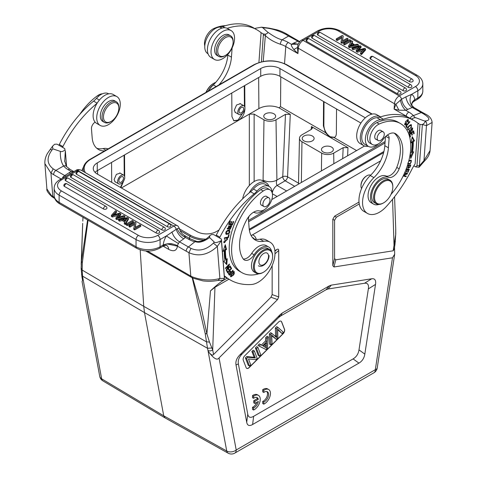 <?xml version="1.0" encoding="UTF-8"?>
<svg xmlns="http://www.w3.org/2000/svg" width="477" height="477" viewBox="0 0 477 477"><rect width="100%" height="100%" fill="white"/><g stroke="black" fill="none" stroke-linecap="round" stroke-linejoin="round"><path stroke-width="0.72" d="M111.713 182.369L111.564 162.43M192.207 277.775L205.211 333.584L207.519 348.282L144.495 312.602L143.732 306.329L206.404 341.806L209.486 342.098L206.905 333.846L205.211 333.584M140.184 249.859L143.732 306.329L82.133 270.06L82.33 262.642L88.054 220.213M87.583 219.945L81.418 261.396L81.156 268.521L81.955 276.988A3.399 2.302 169.4 0 0 82.915 278.246L82.557 276.135L144.495 312.602L163.736 415.807L101.649 378.81A6.797 4.603 -10.6 0 1 99.723 376.293A6.797 6.797 0 0 0 102.943 380.896M274.859 250.663L276.922 249.471C278.109 248.803 278.711 249.149 278.723 250.508L278.723 296.932L277.536 299.574L219.05 357.929C217.172 360.755 213.523 358.501 208.103 351.161L207.96 350.44A3.399 2.302 169.4 0 0 212.7 349.921L209.486 342.098M272.158 265.546L272.158 294.583L270.972 297.225L213.553 354.506C212.456 355.824 210.637 354.709 208.103 351.161L226.73 451.021L163.736 415.807L165.084 417.924M192.636 277.996L200.859 306.288L206.905 333.846L210.476 290.857L214.96 287.273L228.924 279.212M210.476 290.857C215.318 286.349 219.217 283.088 222.169 281.078L227.165 278.198M222.36 280.375L222.169 281.078M359.002 202.081L334.615 216.159L332.815 219.283L332.815 265.707L334.001 266.977L392.488 257.795L394.694 254.158L394.539 247.283M242.227 353.862L239.865 354.888L280.273 314.57L282.33 312.966L329.208 285.902L331.265 285.133L371.672 278.783L364.506 283.26C367.678 282.813 368.959 284.686 368.351 288.889L358.99 349.885C358.334 353.97 356.367 356.975 353.093 358.907L253.639 416.326C250.365 418.174 248.398 417.435 247.742 414.114L238.381 363.927C237.773 360.427 239.055 357.07 242.227 353.862L278.604 317.569L280.661 315.965L326.071 289.742L328.128 288.979L364.506 283.26M239.865 354.888C236.693 358.096 235.411 361.453 236.02 364.953L238.381 363.927M368.351 288.889L375.518 284.411L364.827 354.101C364.166 358.179 362.204 361.19 358.931 363.122L252.613 424.5C249.34 426.349 247.372 425.615 246.71 422.294L236.02 364.953M375.518 284.411C376.126 280.208 374.844 278.335 371.672 278.783M395.719 228.465L394.58 196.709M101.643 378.804A6.797 3.917 120.8 0 0 102.925 380.884L165.018 417.888M99.723 376.293L82.062 281.561L83.034 278.973L101.649 378.804M81.573 274.764L82.557 276.135L82.133 270.06L81.227 268.044M81.179 264.389L82.688 223.337L81.418 261.396L82.33 262.642M82.998 217.297L82.801 221.143M395.731 228.859L395.695 234.595L393.173 250.801L394.276 248.982L394.986 244.361A3.399 1.55 -171.3 0 1 394.032 245.232L392.565 199.255M359.247 203.971L336.374 217.178L334.574 220.296L334.574 258.552L335.76 259.822L393.173 250.801M284.548 329.363L281.668 321.892A3.399 1.962 120 0 0 281.114 321.2A3.399 1.962 120 0 0 279.409 321.373A3.399 1.962 120 0 0 278.592 322.011L244.707 355.818A3.399 1.962 120 0 0 243.27 360.207L246.144 367.672A3.399 1.962 120 0 0 246.704 368.363A3.399 1.962 120 0 0 248.404 368.196A3.399 1.962 120 0 0 249.227 367.552L283.111 333.751A3.399 1.962 120 0 0 284.548 329.363L284.429 329.291A3.399 1.962 -60 0 1 282.992 333.679L249.107 367.481A3.399 1.962 -60 0 1 248.284 368.125A3.399 1.962 -60 0 1 246.645 368.327M268.688 389.518L267.603 388.892A8.497 4.907 120 0 0 262.696 389.739L262.696 391.832L263.781 392.458A5.939 3.428 -60 0 1 267.382 391.736A5.939 3.428 -60 0 1 268.157 396.906A5.939 3.428 -60 0 1 263.781 402.039L263.781 404.156A8.497 4.907 120 0 0 269.851 396.757A8.497 4.907 120 0 0 268.688 389.518A8.497 4.907 120 0 0 263.781 390.359L263.781 392.458M263.781 404.156L262.696 403.53L262.696 401.413A5.939 3.428 120 0 0 266.887 396.781A5.939 3.428 120 0 0 266.792 391.51M258.492 395.391L257.407 394.765A8.497 4.907 120 0 0 252.5 395.612L252.5 397.705L253.585 398.331A5.939 3.428 -60 0 1 257.186 397.609A5.939 3.428 -60 0 1 258.319 399.344L254.825 401.366L254.825 403.464L258.313 401.449A5.939 3.428 -60 0 1 253.585 407.913L253.585 410.029A8.497 4.907 120 0 0 259.661 402.63A8.497 4.907 120 0 0 258.492 395.391A8.497 4.907 120 0 0 253.585 396.232L253.585 398.331M254.825 403.464L253.74 402.838L253.74 400.74L257.24 398.724A5.939 3.428 120 0 0 256.596 397.383M253.585 410.029L252.5 409.403L252.5 407.286A5.939 3.428 120 0 0 256.829 402.308M281.048 321.17A3.399 1.962 -60 0 1 281.549 321.826L284.429 329.291M254.319 350.887L253.114 350.19L251.874 351.43L254.134 357.297L246.734 356.557L245.405 357.881L248.284 365.346L249.489 366.044L246.609 358.573L247.939 357.249L255.338 357.994L253.078 352.121L254.319 350.887L257.192 358.352L255.869 359.676L248.469 358.942L250.729 364.804L249.489 366.044M257.884 347.328L256.68 346.636L255.386 347.93L258.26 355.395L259.464 356.092L256.584 348.621L257.884 347.328L260.758 354.799L259.464 356.092M268.289 336.947L267.09 336.249L265.713 337.621L265.51 340.96L261.42 345.038L259.41 343.917L257.932 345.384L259.136 346.081L260.609 344.609L262.624 345.73L266.715 341.651L266.917 338.318L268.289 336.947L267.412 348.162L266.017 349.552L259.136 346.081M275.372 327.985L276.577 328.677L277.9 327.359L276.696 326.667L275.372 327.985L275.545 336.911M271.848 333.399L270.644 332.702L269.398 333.948L269.588 344.096L270.793 344.788L270.596 334.645L271.848 333.399L276.743 337.603L276.577 328.677M271.699 335.784L276.278 339.314L271.64 335.051L272.093 343.488L270.793 344.788M277.703 329.702L282.044 333.56L277.668 329.035L277.841 337.758L276.278 339.314M254.134 357.297L255.338 357.994M251.874 351.43L253.078 352.121M245.405 357.881L246.609 358.573M246.734 356.557L247.939 357.249M255.386 347.93L256.584 348.621M265.51 340.96L266.715 341.651M265.713 337.621L266.917 338.318M266.422 346.093L266.649 342.826L263.334 346.135L266.44 348.043L266.422 346.093L265.218 345.396L265.236 347.351M259.41 343.917L260.609 344.609M261.42 345.038L262.624 345.73M265.301 344.167L265.218 345.396M264.795 346.982L263.334 346.135M277.9 327.359L283.374 332.242L282.044 333.56M269.398 333.948L270.596 334.645M262.696 389.739L263.781 390.359M262.696 401.413L263.781 402.039M252.5 395.612L253.585 396.232M252.5 407.286L253.585 407.913M253.74 400.74L254.825 401.366M257.24 398.724L258.319 399.344M120.669 173.425L120.246 173.079L116.364 174.391L114.11 179.59L115.19 181.94L115.69 182.131M120.389 187.383L124.044 180.252M124.223 175.655L124.068 155.21M120.872 187.658L124.724 178.499L124.718 177.635M124.545 154.936L124.712 177.223M121.414 187.974L238.482 120.383L233.879 120.83L231.935 116.603L231.762 93.039M233.647 120.681L238.005 120.103L244.242 110.855M263.131 181.039L263.077 180.067A9.778 5.646 0 0 0 276.91 180.067L282.76 176.687A3.399 1.789 -177.5 0 1 287.559 176.836L290.278 114.349L278.95 107.802A15.3 8.83 180 0 0 258.892 108.601L238.482 120.383C242.423 117.664 244.57 113.902 244.916 109.108L244.91 108.237M244.421 106.264L244.266 85.818M240.867 104.034L240.444 103.688L236.556 104.994L234.308 110.199L235.388 112.548L235.888 112.739M244.743 85.544L244.91 107.826M290.278 114.349L285.473 114.349L282.76 176.687A3.399 1.962 60 0 0 285.163 180.801L277.083 185.47C276.231 183.842 276.177 182.041 276.91 180.067L276.004 119.816L285.473 114.349M276.004 119.816A8.503 4.907 180 0 1 263.984 119.816L254.128 114.128L249.322 114.128L249.322 185.523M273.917 113.806A5.951 3.434 0 0 0 267.436 113.061A5.951 3.434 0 0 0 263.763 116.233A5.951 3.434 0 0 0 265.504 118.66A5.951 3.434 0 0 0 271.985 119.405A5.951 3.434 0 0 0 275.658 116.233A5.951 3.434 0 0 0 273.917 113.806M323.555 101.494L323.376 125.779L325.487 132.624L280.542 106.675L278.95 107.802M325.487 132.624L329.708 137.108L311.439 126.566L311.225 129.458M347.62 155.776L347.971 147.655L343.166 147.661L333.697 153.123A8.503 4.907 180 0 1 321.677 153.123L301.971 141.747A8.503 4.907 180 0 1 299.478 138.217A8.503 4.907 180 0 1 301.971 134.806L311.433 129.339L312.429 128.033L311.439 126.566M347.971 147.655L329.708 137.108L334.425 137.489M331.61 147.113A5.951 3.434 0 0 0 325.129 146.367A5.951 3.434 0 0 0 321.456 149.54A5.951 3.434 0 0 0 323.197 151.972A5.951 3.434 0 0 0 329.679 152.718A5.951 3.434 0 0 0 333.351 149.54A5.951 3.434 0 0 0 331.61 147.113M312.381 136.011A5.951 3.434 0 0 0 305.894 135.265A5.951 3.434 0 0 0 302.221 138.437A5.951 3.434 0 0 0 303.968 140.87A5.951 3.434 0 0 0 310.449 141.615A5.951 3.434 0 0 0 314.122 138.437A5.951 3.434 0 0 0 312.381 136.011M356.605 150.589L334.156 137.626C335.581 136.935 336.315 135.48 336.357 133.274L336.535 108.989M324.032 101.768L323.853 125.499C324.205 130.293 326.351 134.055 330.287 136.774L334.657 137.346M252.5 234.839A15.437 8.914 -60 0 1 256.268 239.388M269.111 186.459L265.504 184.378A14.96 8.634 120 0 0 265.188 184.205A14.96 8.634 120 0 0 257.103 185.696A14.96 8.634 120 0 0 253.424 188.993A16.999 9.814 -60 0 1 250.562 191.754A84.989 49.071 120 0 0 216.284 235.113A39.818 22.991 -60 0 1 215.884 235.882L219.492 237.963A39.818 22.991 120 0 0 219.891 237.194A84.989 49.071 -60 0 1 254.169 193.835A16.999 9.814 120 0 0 257.031 191.074A14.96 8.634 -60 0 1 260.71 187.777A14.96 8.634 -60 0 1 269.111 186.459A14.96 8.634 -60 0 1 272.206 192.994M264.133 209.838A14.96 8.634 -60 0 1 262.553 211.049A14.96 8.634 -60 0 1 254.468 212.533A5.098 2.945 120 0 0 253.317 212.378M249.173 216.111A5.098 2.945 120 0 0 248.439 219.444L249.131 228.215A30.594 17.667 120 0 0 255.386 240.086A30.594 17.667 120 0 0 263.644 241.279A23.796 13.738 -60 0 1 270.071 242.203A23.796 13.738 -60 0 1 273.983 260.329A23.796 13.738 -60 0 1 259.637 281.323A23.796 13.738 -60 0 1 251.325 284.513A99.639 57.526 -60 0 1 230.182 279.933A99.639 57.526 -60 0 1 225.913 277.006A34.123 19.7 120 0 0 224.446 276.004A34.123 19.7 120 0 0 224.333 275.939M232.281 225.09L233.76 221.578L233.331 221.507L232.114 224.399L230.874 224.19L231.971 221.59L231.548 221.519L230.451 224.118L229.336 223.934L230.504 221.155L230.075 221.084L228.644 224.488L232.281 225.09L228.757 224.208M230.319 266.238L230.158 265.88L227.016 269.189L229.503 264.401L229.33 264.019L225.329 268.229L225.484 268.587L228.626 265.284L226.146 270.06L226.313 270.441L230.319 266.238L229.997 266.053M226.521 249.471L225.269 244.671L223.051 251.373L224.262 250.705A56.942 32.877 120 0 0 225.013 260.478L223.82 261.438L226.808 264.628L227.231 258.695L226.193 259.53A55.243 31.893 -60 0 1 225.466 250.049L226.521 249.471L225.8 249.054L224.745 249.632L225.466 250.049M231.613 268.479L230.498 266.583L230.045 267.108L230.963 268.67L229.652 270.203L228.817 268.795L228.37 269.32L229.198 270.727L228.018 272.105L227.13 270.602L226.676 271.133L227.756 272.969L231.613 268.479L230.719 268.265M225.269 239.675L224.13 242.811L227.66 238.637L226.98 238.5L226.73 239.15L227.451 239.376L224.452 242.203L225.269 239.675L224.548 239.263M226.73 239.15L227.451 239.376M228.447 237.564L229.139 234.642L228.65 234.75L228.107 237.051L224.47 237.82L224.321 238.44L228.447 237.564L227.726 237.147L224.464 237.838M233.122 270.507L232.895 270.203L231.393 272.128L230.665 271.294L228.549 273.995L229.425 275.241L233.122 270.507L232.8 270.322M230.755 274.692L230.844 276.869L233.492 275.056L234.249 273.703L234.183 271.514L230.755 274.692M231.601 226.229C231.148 225.09 230.313 225.514 229.097 227.499L227.928 228.566L229.228 225.77L227.589 229.127L228.686 228.871L230.033 226.825L231.142 226.849L229.61 228.853L229.437 229.443L230.218 229.204L231.601 226.229L231.279 225.776M230.224 225.919L231.142 226.849M229.103 230.033L228.596 230.015C226.009 231.041 225.216 232.49 226.217 234.362L226.223 234.362C229.324 234.064 230.421 232.675 229.515 230.188L229.103 230.033L229.342 230.91M224.375 276.469A99.639 57.526 120 0 0 226.575 277.852L230.182 279.933M270.071 242.203L266.464 240.122A23.796 13.738 120 0 0 260.043 239.198A30.594 17.667 -60 0 1 253.686 238.864M108.714 93.85L108.529 93.748A14.96 8.634 120 0 0 100.128 95.066A14.96 8.634 120 0 0 96.449 98.363A16.999 9.814 -60 0 1 93.587 101.124A84.989 49.071 120 0 0 59.309 144.483A39.818 22.991 -60 0 1 58.909 145.252L62.517 147.333A39.818 22.991 120 0 0 62.916 146.564A84.989 49.071 -60 0 1 97.034 103.336M95.138 122.172A5.098 2.945 120 0 0 91.465 128.814L92.156 137.585A30.594 17.667 120 0 0 98.411 149.462A30.594 17.667 120 0 0 104.684 150.881M108.154 148.878A23.796 13.738 120 0 0 103.068 148.568A30.594 17.667 -60 0 1 96.718 148.234M231.703 224.327L231.56 224.673M228.966 223.725L229.336 223.934M230.51 223.981L230.874 224.19M228.304 265.099L228.626 265.284M229.157 264.204L229.503 264.401M226.694 269.004L227.016 269.189M224.929 245.703L225.8 249.054M224.745 249.632A55.243 31.893 120 0 0 225.472 259.112L226.193 259.53M226.432 259.333L226.11 263.882M224.262 250.705L223.379 250.383M230.218 266.911L230.898 268.062M229.252 269.97L228.954 270.316M227.618 271.872L227.32 272.224M226.849 270.93L228.018 272.105M228.537 269.123L229.652 270.203M227.231 238.506L227.362 239.293M225.007 242.298L223.832 242.525M223.653 241.726L224.452 242.203M230.987 271.896L230.671 272.307M229.234 274.15L228.912 274.561M230.313 271.234L231.393 272.128M228.292 273.065L229.634 274.382L229.014 273.482L230.319 271.932L230.957 272.689L229.634 274.382M228.572 273.226L229.014 273.482M231.214 276.278L230.546 276.535M233.748 271.431L233.843 272.123M233.825 272.111L233.229 274.782L231.905 276.183L231.19 276.266L233.074 272.224L233.825 272.111L233.086 271.681M230.451 275.837L231.19 276.266M227.869 228.531L227.314 228.787M230.832 225.687L230.916 226.319M228.465 226.032L229.049 226.372M227.32 233.891L225.925 234.1M225.681 233.205L226.575 233.76L226.98 231.262L229.169 230.779L228.721 233.313L226.575 233.76M229.169 230.779L228.411 230.653M124.861 216.164L124.861 217.279L116.853 219.593L116.853 218.484L115.923 217.947L119.441 213.875L112.399 215.914L111.415 215.342L115.494 210.756L116.477 211.329L112.727 215.133L119.614 213.136L120.776 213.809L117.217 217.721L123.889 215.61L124.861 216.164L116.853 218.484M134.401 224.53L129.905 227.13L128.981 226.593L128.981 225.484L129.905 226.02L134.627 223.29L133.733 229.342L134.723 229.908L134.723 228.799L140.733 225.329L140.733 226.438L134.723 229.908M128.981 225.484L134.991 222.014L135.981 222.586L135.313 227.392M133.304 222.151L127.293 225.621L126.327 225.061L126.327 223.951L127.293 224.512L133.304 221.042L133.304 222.151M111.415 215.342L111.415 216.457L112.399 217.023L118.523 215.27M116.853 219.593L115.923 219.056L115.923 217.947M118.856 217.19L120.776 214.918L120.776 213.809M114.367 214.62L116.477 212.438L116.477 211.329M65.701 180.759A2.039 1.181 120 0 1 67.144 178.261A2.039 1.181 120 0 1 68.163 178.159A2.039 2.039 0 0 0 65.099 179.93A2.039 1.181 0 0 0 65.701 180.759L156.146 232.985A2.039 1.181 0 0 0 158.37 233.235A2.039 1.181 0 0 0 159.628 232.15A2.039 2.039 0 0 0 158.608 230.385A2.039 1.181 -60 0 0 157.589 230.486A2.039 1.181 -60 0 0 156.146 232.985M71.019 177.45A2.039 1.181 120 0 1 72.462 174.952A2.039 1.181 120 0 1 73.482 174.85A2.039 2.039 0 0 0 70.423 176.615A2.039 1.181 0 0 0 71.019 177.45L161.888 229.908A2.039 1.181 0 0 0 164.112 230.164A2.039 1.181 0 0 0 165.37 229.079A2.039 2.039 0 0 0 164.35 227.308A2.039 1.181 -60 0 0 163.331 227.41A2.039 1.181 -60 0 0 161.888 229.908M76.547 174.254A2.039 1.181 120 0 1 77.99 171.756A2.039 1.181 120 0 1 79.009 171.654A2.039 2.039 0 0 0 75.95 173.425A2.039 1.181 0 0 0 76.547 174.254L167.415 226.718A2.039 1.181 0 0 0 169.639 226.974A2.039 1.181 0 0 0 170.897 225.883A2.039 2.039 0 0 0 169.878 224.118A2.039 1.181 -60 0 0 168.858 224.22A2.039 1.181 -60 0 0 167.415 226.718M64.437 186.418A2.039 1.181 120 0 1 65.88 183.919A2.039 1.181 120 0 1 66.899 183.818A2.039 2.039 0 0 0 63.84 185.583A2.039 1.181 0 0 0 64.437 186.418L103.473 208.956A2.039 1.181 0 0 0 105.697 209.206A2.039 1.181 0 0 0 106.955 208.121A2.039 2.039 0 0 0 105.936 206.356A2.039 1.181 -60 0 0 104.916 206.458A2.039 1.181 -60 0 0 103.473 208.956M124.753 222.049L122.219 220.589L119.596 221.179L118.57 220.589L118.57 219.474L127.377 217.619L128.42 218.222L128.42 219.331L125.391 224.524L124.294 223.892L124.294 222.777L125.266 221.239L122.219 219.48L119.596 220.064L118.57 219.474M73.619 171.744L71.252 171.493L69.135 172.71L64.747 175.554L65.957 176.168M69.135 172.71L70.662 173.449M52.822 148.842L60.358 151.388C61.539 151.96 63.077 151.483 64.991 149.963L64.729 148.609L56.99 144.143L54.587 144.263L52.553 146.206L52.822 148.842L52.023 149.957C46.412 157.637 46.812 163.945 53.227 168.87L64.747 175.554L63.047 176.878A10.196 0.465 31.8 0 0 63.894 177.361M61.521 190.979A3.399 1.962 120 0 0 59.118 195.147L59.118 202.361A3.399 1.962 120 0 0 59.822 203.917C56.167 201.765 54.271 198.933 54.139 195.421A16.999 9.814 0 0 0 59.118 202.361L136.046 246.776A16.999 9.814 0 0 0 160.081 246.776L160.081 239.555L166.413 235.9L176.168 229.348A3.399 1.962 -120 0 0 173.867 226.05L77.709 170.533L61.521 179.877A13.6 7.853 180 0 0 61.521 190.979L138.449 235.394A13.6 7.853 180 0 0 157.678 235.394L173.867 226.05A6.797 3.923 -60 0 1 177.265 225.71C177.742 225.597 178.493 226.647 179.519 228.853L179.519 228.859C180.228 231.709 181.832 233.879 184.343 235.382L190.508 238.941L195.946 241.112C197.955 242.31 205.277 241.082 209.731 235.727L209.6 237.552L214.268 242.048L213.386 243.115C206.308 249.954 198.837 251.713 190.967 248.398L188.427 246.961A3.399 1.962 -60 0 0 186.245 251.23L177.48 246.174L167.105 243.902L163.206 245.428L162.985 246.251C165.871 245.381 167.171 245.154 166.878 245.56L166.628 245.434A10.196 5.891 120 0 1 166.64 245.44M163.206 245.428L163.253 244.945A13.6 7.853 120 0 1 166.413 235.9A10.196 0.465 31.8 0 0 178.434 243.497L179.519 241.821L183.699 238.852C180.175 236.705 177.665 233.539 176.168 229.348L177.223 228.763C178.833 228.161 179.59 228.298 179.495 229.175M183.699 238.852L185.47 237.433L188.6 239.239A23.796 14.882 -4.5 0 0 194.878 241.756L188.427 246.961L179.519 241.821C175.882 239.567 173.348 236.27 171.911 231.941M184.343 235.382L185.47 237.433C181.648 235.65 178.899 232.764 177.223 228.763M60.358 151.388C60.162 157.672 61.247 162.532 63.614 165.972A23.796 14.882 -4.5 0 0 68.122 169.687L72.564 172.358M166.795 245.536A10.196 5.891 120 0 1 168.715 249.393C173.711 251.91 176.633 250.836 177.48 246.174L177.641 245.756C172.835 243.431 168.041 243.157 163.253 244.945L160.081 246.776A3.399 1.962 60 0 1 159.378 248.332C151.835 251.987 144.292 251.987 136.75 248.332A3.399 1.962 -60 0 1 136.046 246.776L136.046 239.555A3.399 1.962 -60 0 1 138.449 235.394M186.245 251.23L188.934 252.709C198.796 256.948 208.264 254.831 217.333 246.359L221.417 240.581L224.417 278.389L223.367 280.237L218.049 280.458L219.879 278.496C211.007 280.87 201.854 280.339 192.434 276.904A3.399 1.759 -65.6 0 0 193.149 278.234L203.035 280.905C208.067 281.406 210.828 281.573 218.049 280.458M64.699 161.572L65.337 150.672L66.601 166.64M64.991 149.963L64.854 149.08M64.729 148.609L64.932 149.581L64.729 148.609M64.622 160.832L66.446 166.455A3.399 2.433 140.6 0 0 63.614 165.972L55.839 170.414A3.399 1.962 120 0 0 53.657 174.683L61.092 178.976M195.946 241.112A3.399 1.288 -75.4 0 0 194.878 241.756C196.441 241.571 199.869 244.504 209.6 237.552M224.411 277.215L221.411 239.072L213.678 234.606L211.502 234.547L209.731 235.727M213.386 243.115L217.333 246.359L219.879 278.496L224.417 278.389L224.411 276.887M214.268 242.048C214.924 243.109 217.309 242.62 221.417 240.581L221.411 239.072M53.227 168.87L50.95 173.05L44.886 163.635C44.677 160.093 45.571 156.617 47.575 153.212L52.553 146.206M53.657 174.683L50.95 173.05L52.798 196.393A20.398 12.76 -4.5 0 1 51.319 195.433L46.889 188.916L44.886 163.635M129.905 227.13L129.905 226.02M135.981 222.586L135.086 227.523L139.809 224.798L140.733 225.329M134.723 228.799L133.733 228.227M127.293 225.621L127.293 224.512M133.304 221.042L132.338 220.481L126.327 223.951M112.399 217.023L112.399 215.914M119.596 221.179L119.596 220.064M122.219 219.48L122.219 220.589M125.391 224.524L125.391 223.415L124.294 222.777M128.42 218.222L125.391 223.415M125.707 218.71L123.144 219.265L125.612 220.69L127.246 218.275L125.707 218.71L125.707 219.819L126.262 219.682M124.539 220.07L125.707 219.819M103.813 114.092A10.882 6.279 -60 0 1 112.322 103.074A10.882 6.279 -60 0 1 118.839 108.088A10.882 6.279 -60 0 1 118.487 110.968A10.882 6.279 -60 0 1 111.147 121.414A10.882 6.279 -60 0 1 103.813 114.092M111.147 121.414L110.425 121.832A11.901 6.869 -60 0 1 104.481 122.422A11.901 6.869 -60 0 1 102.406 113.824A11.901 6.869 -60 0 1 116.376 101.81A11.901 6.869 -60 0 1 118.839 107.259L118.839 108.088M116.376 101.81L114.695 100.838A11.901 6.869 120 0 0 100.725 112.852A11.901 6.869 120 0 0 102.793 121.45L104.481 122.422M116.835 96.581L113.228 94.494A16.659 9.618 120 0 0 103.873 95.966A16.659 9.618 120 0 0 93.832 110.664A16.659 9.618 120 0 0 96.569 123.346L100.176 125.433A16.659 9.618 -60 0 1 97.433 112.745A16.659 9.618 -60 0 1 107.48 98.047A16.659 9.618 -60 0 1 116.835 96.581A16.659 9.618 -60 0 1 119.572 109.269A16.659 9.618 -60 0 1 109.531 123.96A16.659 9.618 -60 0 1 100.176 125.433M268.08 204.871A5.014 2.898 -60 0 1 263.93 206.529A5.014 2.898 -60 0 1 264.801 199.505A5.014 2.898 -60 0 1 268.945 197.848A5.014 2.898 -60 0 1 268.08 204.871M249.161 192.911A16.659 9.618 -60 0 1 256.757 184.235A16.659 9.618 -60 0 1 266.112 182.763L262.511 180.682A16.659 9.618 120 0 0 253.156 182.154A16.659 9.618 120 0 0 242.686 198.79M266.112 182.763A16.659 9.618 -60 0 1 268.933 186.352M102.4 93.808A11.901 6.869 120 0 0 97.779 95.531A49.972 28.853 120 0 0 79.731 114.432M258.814 273.804A15.3 8.83 -60 0 1 258.492 273.905A49.972 28.853 -60 0 1 241.964 272.683A49.972 28.853 -60 0 1 231.75 253.281A49.972 28.853 -60 0 1 263.167 191.021A11.901 6.869 -60 0 1 270.018 189.852A11.901 6.869 -60 0 1 272.45 194.473A11.901 6.869 -60 0 1 268.289 206.124A11.901 6.869 -60 0 1 259.267 210.906A13.6 7.853 120 0 0 246.669 219.837A38.756 22.377 120 0 0 239.651 247.921A38.756 22.377 120 0 0 243.181 258.868A10.196 5.891 120 0 0 244.337 259.947A10.196 5.891 120 0 0 254.092 254.778A15.3 8.83 -60 0 1 268.73 247.032A15.3 8.83 -60 0 1 271.657 251.552M267.007 196.727A5.098 2.945 120 0 0 266.583 196.381A5.098 2.945 120 0 0 262.511 197.907A5.098 2.945 120 0 0 260.442 203.238A5.098 2.945 120 0 0 261.485 205.217A5.098 2.945 120 0 0 261.992 205.408M268.73 247.032L266.327 245.643A15.3 8.83 120 0 0 251.689 253.394A10.196 5.891 -60 0 1 243.276 259.005M270.018 189.852L267.615 188.463A11.901 6.869 120 0 0 260.764 189.631A49.972 28.853 120 0 0 229.348 251.892A49.972 28.853 120 0 0 239.561 271.294L241.964 272.683M124.706 177.11A5.014 2.898 -60 0 1 122.672 182.351A5.014 2.898 -60 0 1 118.666 183.848A5.014 2.898 -60 0 1 117.64 181.904A5.014 2.898 -60 0 1 119.673 176.663A5.014 2.898 -60 0 1 123.68 175.166A5.014 2.898 -60 0 1 124.706 177.11M118.898 181.051A3.232 1.866 120 0 0 119.56 182.303A3.232 1.866 120 0 0 122.142 181.338A3.232 1.866 120 0 0 123.448 177.963A3.232 1.866 120 0 0 122.792 176.711A3.232 1.866 120 0 0 120.21 177.671A3.232 1.866 120 0 0 118.898 181.051M272.588 255.493A12.921 7.459 -60 0 1 272.617 256.393A12.921 7.459 -60 0 1 264.282 271.717A12.921 7.459 -60 0 1 263.483 272.218A12.921 7.459 -60 0 1 254.384 267.841A12.921 7.459 -60 0 1 262.69 251.617A12.921 7.459 -60 0 1 272.588 255.493M263.483 272.218L263.006 272.492A13.6 7.853 -60 0 1 256.203 273.166A13.6 7.853 -60 0 1 253.424 267.889A13.6 7.853 -60 0 1 262.165 250.813A13.6 7.853 -60 0 1 269.803 249.614A13.6 7.853 -60 0 1 272.582 254.891A13.6 7.853 -60 0 1 272.617 255.839L272.617 256.393M269.803 249.614L267.883 248.505A13.6 7.853 120 0 0 257.02 252.566A13.6 7.853 120 0 0 251.504 266.78A13.6 7.853 120 0 0 254.283 272.057L256.203 273.166M251.152 235.614L380.616 160.874M219.003 230.033L216.248 231.619A13.6 7.853 180 0 1 197.019 231.619L97.254 174.022A13.6 7.853 180 0 1 93.271 168.47A13.6 7.853 180 0 1 97.254 162.919L260.722 68.545A13.6 7.853 180 0 1 279.951 68.545L365.322 117.831M271.789 199.553L364.529 146.01M360.91 123.06L279.951 76.32A13.6 7.853 0 0 0 260.722 76.32L97.254 170.694A13.6 7.853 0 0 0 95.054 172.358M227.189 28.346A84.989 49.071 -60 0 1 257.037 29.884L253.436 27.797A84.989 49.071 120 0 0 222.801 26.527A16.999 9.814 -60 0 1 219.939 27.064A14.96 8.634 120 0 0 216.26 28.024A14.96 8.634 120 0 0 205.748 41.094A14.96 8.634 120 0 0 207.859 53.674L208.038 53.782M216.135 86.534L213.32 84.912A30.594 17.667 -60 0 0 227.839 55.088L227.893 54.336M213.32 84.912A23.796 13.738 120 0 0 208.24 91.089M257.037 29.884A84.989 49.071 -60 0 1 260.686 32.382A39.818 22.991 120 0 0 261.086 32.692L258.916 62.547L261.086 32.692L263.292 33.968L263.358 35.024L265.123 35.322C269.016 39.162 274.102 42.137 280.387 44.242A3.399 1.181 107.3 0 1 282.092 39.835C280.53 39.257 277.101 38.971 267.364 31.876L262.702 27.666L263.578 27.815C270.656 28.167 278.133 30.391 286.003 34.481L288.543 36.061A3.399 1.962 120 0 1 290.034 36.008L298.632 40.968A3.399 1.962 -60 0 1 298.697 41.01M218.919 84.924A30.594 17.667 120 0 0 231.446 57.168L232.114 47.95M378.422 143.851A14.96 8.634 -60 0 1 374.994 146.129A14.96 8.634 -60 0 1 368.435 146.385A14.96 8.634 -60 0 1 366.33 133.804A14.96 8.634 -60 0 1 376.836 120.729A14.96 8.634 -60 0 1 380.521 119.775A16.999 9.814 120 0 0 383.383 119.238A84.989 49.071 -60 0 1 414.012 120.508A84.989 49.071 -60 0 1 417.661 123.012A39.818 22.991 120 0 0 418.061 123.322L415.115 163.844A34.123 19.7 120 0 0 411.639 169.776A99.639 57.526 -60 0 1 386.227 206.63A23.796 13.738 -60 0 1 377.909 213.04A23.796 13.738 -60 0 1 367.481 213.446A23.796 13.738 -60 0 1 373.902 177.623A30.594 17.667 120 0 0 388.415 147.792L389.113 138.229A5.098 2.945 120 0 0 388.069 135.522A5.098 2.945 120 0 0 387.062 135.283M414.012 120.508L410.411 118.427A84.989 49.071 120 0 0 379.775 117.157A16.999 9.814 -60 0 1 376.913 117.694A14.96 8.634 120 0 0 373.235 118.648A14.96 8.634 120 0 0 362.723 131.724A14.96 8.634 120 0 0 364.833 144.304L368.435 146.385M385.47 136.66L384.814 145.712A30.594 17.667 -60 0 1 370.295 175.542A23.796 13.738 120 0 0 359.008 198.736A23.796 13.738 120 0 0 363.873 211.365L367.481 213.446M406.672 123.716L405.313 124.342L407.972 120.228L407.907 122.034L408.27 122.207L408.336 119.649L405.539 121.456L404.997 124.974L406.809 124.205L406.672 123.716M404.484 173.181L406.553 173.741L403.721 174.844M403.184 175.965L406.005 176.723L406.255 176.192L403.512 175.453L407.28 173.98L407.549 173.407L404.723 172.644M412.277 136.702L411.025 142.945L412.086 142.307A55.243 31.893 -60 0 1 411.353 152.628L410.315 152.992L410.745 158.43L413.726 151.799L412.533 152.217A56.942 32.877 120 0 0 413.285 141.58L414.501 140.84L412.277 136.702M405.826 126.029L406.881 127.77L407.334 127.234L406.505 125.862L409.892 121.879L409.665 121.51L405.826 126.029M406.052 169.401L407.048 169.532L406.088 171.887L406.523 171.947L407.483 169.591L408.61 169.74L407.585 172.257L408.02 172.31L409.272 169.234L406.273 168.834M407.43 165.543L408.306 165.561L408.056 168.154L409.958 167.29L410.792 165.024L407.614 164.976M409.403 134.347L409.981 137.102L410.482 136.684L410.005 134.425L411.448 133.232L411.878 135.271L412.372 134.86L411.943 132.821L413.237 131.747L413.696 133.924L414.197 133.512L413.631 130.847L409.403 134.347M411.329 127.484L411.395 124.712L408.95 125.886L408.032 127.12L407.96 129.899L411.329 127.484L410.983 127.287M407.918 163.993L410.262 163.909L411.383 160.367L410.274 160.2L408.813 160.791M410.9 129.339L410.727 131.437L409.534 132.564L409.934 130.293L409.755 129.911L409.069 130.793L409.427 133.25C410.608 133.196 411.228 132.195 411.305 130.251L412.325 128.635L412.223 130.996L412.694 128.051L410.9 129.339M406.41 123.972L406.809 124.205M405.378 124.372L404.681 124.646M407.924 119.542L408.073 120.299M408.27 122.207L407.924 122.005M407.972 120.228L407.179 119.775M404.502 123.859L405.313 124.342M406.732 173.187L406.559 173.562L407.28 173.98M405.438 175.971L405.283 176.311L406.005 176.723M405.283 176.311L403.28 175.769M404.574 172.984L406.553 173.741M414.501 140.84L413.78 140.423L412.563 141.162L413.285 141.58M412.146 137.376L413.78 140.423M412.533 152.217L411.812 151.799A56.942 32.877 -60 0 0 412.563 141.162M412.647 152.175L410.608 156.712M412.086 142.307L411.222 141.973M409.528 121.671L409.892 121.879M406.142 125.66L406.505 125.862M406.005 125.821L407.334 127.234M407.65 172.096L408.02 172.31M408.431 169.12L408.258 169.538M407.483 169.591L406.762 169.174L408.61 169.74M406.154 171.732L406.523 171.947M406.171 169.096L407.048 169.532M409.928 165.012L409.797 165.388M409.594 167.081L409.958 167.29M408.527 167.66L407.787 167.856M408.306 165.561L407.561 165.143M408.044 165.149L410.137 165.585L409.415 165.167L407.966 165.364M410.137 165.585L409.534 167.206L408.425 167.618L408.759 165.567M413.529 133.125L414.197 133.512M413.094 131.294L413.183 131.718M412.832 131.515L413.237 131.747M411.532 132.588L411.943 132.821M411.711 134.478L412.372 134.86M411.299 132.779L411.389 133.196M411.037 132.994L411.448 133.232M409.6 134.186L410.005 134.425M409.815 136.303L410.482 136.684M410.977 124.616L411.15 125.403M408.431 129.35L407.656 129.589M407.489 128.814L408.825 129.333C407.602 129.237 407.71 128.23 409.135 126.316L411.049 125.326L410.196 124.861M410.029 124.956L410.566 125.272C411.848 126.149 411.269 127.508 408.825 129.333M410.959 160.218L411.18 160.987M409.075 163.7L407.96 163.861M410.53 160.66L409.367 160.361M408.634 161.494L410.089 160.779L411.252 161.077C411.24 163.092 410.226 163.867 408.217 163.396L408.133 163.277M410.804 160.803L411.252 161.077M407.692 163.146L408.115 163.337M412.271 127.991L412.414 128.707M409.504 132.546L408.878 132.833M409.576 130.09L409.934 130.293M352.109 48.064L360.117 45.744L361.047 46.281L357.529 50.353L364.571 48.32L365.555 48.887L361.477 53.472L360.493 52.899L364.243 49.101L357.356 51.093L356.194 50.419L359.753 46.507L353.075 48.624L352.109 48.064L352.109 49.173L353.075 49.733L358.114 48.153M341.657 37.945L337.161 40.545L337.161 39.43L336.237 38.899L342.247 35.429L343.237 36.002L342.569 40.807M337.161 40.545L336.237 40.008L336.237 38.899M343.237 36.002L342.343 40.939L347.065 38.208L347.989 38.744L347.989 39.853L341.979 43.324L340.989 42.751L341.878 36.711L337.161 39.43M344.632 44.856L343.667 44.301L343.667 43.186L349.677 39.722L350.643 40.277L350.643 41.386L344.632 44.856L344.632 43.747L350.643 40.277M358.835 49.96L361.047 47.396L361.047 46.281M357.356 51.093L357.356 52.202L356.194 51.534L356.194 50.419M357.356 52.202L362.603 50.717M365.555 48.887L365.555 49.996L361.477 54.581L360.493 54.014L360.493 52.899M408.384 87.357A2.039 1.181 -60 0 1 409.826 84.858A2.039 1.181 -60 0 1 410.846 84.757A2.039 2.039 0 0 1 411.866 86.522A2.039 1.181 -0 0 1 410.608 87.607A2.039 1.181 -0 0 1 408.384 87.357L317.938 35.131A2.039 1.181 -0 0 1 317.336 34.302A2.039 2.039 0 0 1 320.401 32.531A2.039 1.181 120 0 0 319.381 32.633A2.039 1.181 120 0 0 317.938 35.131M403.065 90.666A2.039 1.181 -60 0 1 404.508 88.167A2.039 1.181 -60 0 1 405.528 88.066A2.039 2.039 0 0 1 406.547 89.831A2.039 1.181 -0 0 1 405.289 90.922A2.039 1.181 -0 0 1 403.065 90.666L312.196 38.208A2.039 1.181 -0 0 1 311.6 37.373A2.039 2.039 0 0 1 314.659 35.608A2.039 1.181 120 0 0 313.639 35.709A2.039 1.181 120 0 0 312.196 38.208M397.538 93.856A2.039 1.181 -60 0 1 398.981 91.363A2.039 1.181 -60 0 1 400 91.262A2.039 2.039 0 0 1 401.02 93.027A2.039 1.181 -0 0 1 399.762 94.112A2.039 1.181 -0 0 1 397.538 93.856L306.669 41.398A2.039 1.181 -0 0 1 306.073 40.563A2.039 2.039 0 0 1 309.132 38.798A2.039 1.181 120 0 0 308.112 38.899A2.039 1.181 120 0 0 306.669 41.398M409.648 81.698A2.039 1.181 -60 0 1 411.091 79.2A2.039 1.181 -60 0 1 412.11 79.099A2.039 2.039 0 0 1 413.13 80.863A2.039 1.181 -0 0 1 411.872 81.955A2.039 1.181 -0 0 1 409.648 81.698L370.611 59.16A2.039 1.181 -0 0 1 370.015 58.331A2.039 2.039 0 0 1 373.074 56.56A2.039 1.181 120 0 0 372.054 56.662A2.039 1.181 120 0 0 370.611 59.16M352.676 41.451L351.704 42.99L354.751 44.749L357.374 44.164L358.4 44.755L358.4 45.864L349.587 47.718L349.587 46.609L348.55 46.007L351.579 40.813L352.676 41.451L352.217 43.288M349.587 47.718L348.55 47.116L348.55 46.007M398.897 110.193L405.718 110.276L412.223 107.468C408.884 105.262 406.768 101.726 405.867 96.867L411.52 94.392L417.852 90.737A3.399 1.962 -120 0 0 415.443 86.57L399.261 95.919A3.399 1.962 60 0 1 401.562 99.216L395.856 104.26L394.085 109.09L398.897 110.193L395.856 104.26A3.399 1.783 -175.8 0 1 394.473 103.747L298.316 48.237A3.399 1.783 -175.8 0 1 297.475 47.461L298.125 43.908M405.867 96.867L401.562 99.216C402.427 103.742 404.52 107.152 407.835 109.448M424.941 120.979C426.557 121.897 427.064 123.442 426.462 125.618L423.892 161.733L419.08 167.242L415.968 166.962L415.664 166.855L416.987 165.704L419.981 124.431L422.378 124.557L426.462 125.618L432.114 122.476L430.075 150.571L423.916 160.695L419.384 165.823L422.378 124.557C425.299 122.535 425.883 121.313 424.148 120.878L424.941 120.979C430.558 120.484 430.159 118.159 423.743 114.003L412.223 107.468L413.923 107.54A10.196 8.312 -65.5 0 1 411.52 94.392A13.6 7.853 120 0 1 414.68 99.782L412.146 102.591L411.77 104.994M411.74 104.028A10.196 6.422 175 0 1 414.68 99.782L417.852 97.952A16.999 9.814 -0 0 0 422.831 91.012L422.831 83.797A16.999 9.814 180 0 1 417.852 90.737L417.852 97.952A3.399 1.962 -120 0 1 417.148 99.508L413.541 101.589L414.644 100.259M299.812 41.487L299.115 41.219A10.196 8.312 -65.5 0 1 298.536 40.921L293.272 43.306L297.785 44.146L298.185 43.818M293.272 43.306L291.501 44.331L288.37 42.525A23.796 12.491 4.2 0 0 282.092 39.835L288.543 36.061L299.383 41.952M293.85 49.542L297.928 53.573L297.475 47.461L293.85 49.542C291.721 46.794 290.934 45.059 291.501 44.331L297.779 44.152M415.276 117.771L413.356 115.619A23.796 12.491 4.2 0 0 408.849 112.083L405.718 110.276C402.934 107.874 401.169 104.415 400.418 99.902M263.226 61.461L265.468 34.219C267.74 33.324 268.372 32.543 267.364 31.876M261.414 61.849L263.358 35.024M424.148 120.878L416.612 118.04C415.431 117.449 413.887 117.706 411.979 118.803L411.806 119.232M411.979 118.803L412.241 119.965M410.274 118.35A3.399 2.54 -41.9 0 1 413.356 115.619L421.131 112.614A3.399 1.962 -60 0 1 422.622 112.554L425.18 113.949L423.743 114.003M263.292 33.968L265.468 34.219M262.702 27.666L261.587 27.195L255.547 28.238L255.493 28.99M255.553 29.025L255.547 28.238M419.981 124.431L418.061 123.322L415.115 163.844M415.664 166.855L413.839 165.847M419.08 167.242L419.384 165.823L416.987 165.704M341.979 43.324L341.979 42.214L347.989 38.744M341.979 42.214L340.989 41.642M344.632 43.747L343.667 43.186M361.477 54.581L361.477 53.472M353.075 49.733L353.075 48.624M358.4 44.755L349.587 46.609M351.263 45.518L353.827 44.963L351.358 43.538L349.724 45.953L351.263 45.518M350.708 45.655L351.358 44.647L352.431 45.267M351.358 43.538L351.358 44.647M381.791 139.493A5.014 2.898 -60 0 1 378.219 140.548A5.014 2.898 -60 0 1 379.656 132.916A5.014 2.898 -60 0 1 383.234 131.861A5.014 2.898 -60 0 1 381.791 139.493M368.256 146.278A16.659 9.618 -60 0 1 363.742 145.634A16.659 9.618 -60 0 1 361.393 131.628A16.659 9.618 -60 0 1 373.097 117.068A16.659 9.618 -60 0 1 380.402 116.782A16.659 9.618 -60 0 1 380.568 116.889M380.402 116.782L376.794 114.701A16.659 9.618 120 0 0 369.49 114.987A16.659 9.618 120 0 0 357.792 129.541A16.659 9.618 120 0 0 360.135 143.553L363.742 145.634M218.609 46.382A10.882 6.279 -60 0 1 227.261 36.866A10.882 6.279 -60 0 1 233.128 42.107A10.882 6.279 -60 0 1 232.257 46.716A10.882 6.279 -60 0 1 225.436 55.433A10.882 6.279 -60 0 1 218.609 46.382M225.436 55.433L224.715 55.851A11.901 6.869 -60 0 1 218.764 56.435A11.901 6.869 -60 0 1 217.25 45.953A11.901 6.869 -60 0 1 230.659 35.829A11.901 6.869 -60 0 1 233.128 41.278L233.128 42.107M230.659 35.829L228.978 34.857A11.901 6.869 120 0 0 215.568 44.981A11.901 6.869 120 0 0 217.083 55.469L218.764 56.435M223.814 30.88A16.659 9.618 -60 0 1 231.118 30.594A16.659 9.618 -60 0 1 233.462 44.605A16.659 9.618 -60 0 1 221.763 59.166A16.659 9.618 -60 0 1 214.459 59.452A16.659 9.618 -60 0 1 212.116 45.44A16.659 9.618 -60 0 1 223.814 30.88M231.118 30.594L227.511 28.513A16.659 9.618 120 0 0 220.207 28.799A16.659 9.618 120 0 0 208.509 43.359A16.659 9.618 120 0 0 210.852 57.365L214.459 59.452M394.229 133.131A38.756 22.377 -60 0 1 400.298 152.396A38.756 22.377 -60 0 1 396.775 167.415A10.196 5.891 -60 0 1 385.857 175.93A15.3 8.83 120 0 0 374.755 180.324A15.3 8.83 120 0 0 368.095 194.634A15.3 8.83 120 0 0 371.225 202.749L373.628 204.138A15.3 8.83 -60 0 1 370.498 196.017A15.3 8.83 -60 0 1 377.158 181.713A15.3 8.83 -60 0 1 388.266 177.319A10.196 5.891 120 0 0 399.177 168.798A38.756 22.377 120 0 0 402.707 153.785A38.756 22.377 120 0 0 395.689 133.798A13.6 7.853 120 0 0 395.373 133.596A13.6 7.853 120 0 0 383.091 139.421A11.901 6.869 -60 0 1 372.34 144.519A11.901 6.869 -60 0 1 369.908 138.205A11.901 6.869 -60 0 1 379.191 124.032A49.972 28.853 -60 0 1 400.394 123.507A49.972 28.853 -60 0 1 410.608 150.022A49.972 28.853 -60 0 1 390.955 194.449M400.394 123.507L397.991 122.124A49.972 28.853 120 0 0 376.788 122.649A11.901 6.869 120 0 0 367.505 136.816A11.901 6.869 120 0 0 369.937 143.13L372.34 144.519M379.006 204.412A15.3 8.83 -60 0 1 373.628 204.138M381.29 130.746A5.098 2.945 120 0 0 380.873 130.4A5.098 2.945 120 0 0 377.086 131.616A5.098 2.945 120 0 0 374.731 136.529A5.098 2.945 120 0 0 375.769 139.236A5.098 2.945 120 0 0 376.275 139.427M214.179 84.053A15.3 8.83 120 0 0 208.145 91.143M225.448 25.686A49.972 28.853 120 0 0 213.803 28.548A11.901 6.869 120 0 0 204.52 42.721A11.901 6.869 120 0 0 204.782 45.971M392.78 187.938A12.921 7.459 -60 0 1 383.681 202.82A12.921 7.459 -60 0 1 382.882 203.244A12.921 7.459 -60 0 1 374.582 196.607A12.921 7.459 -60 0 1 384.474 181.308A12.921 7.459 -60 0 1 392.815 187.002A12.921 7.459 -60 0 1 392.78 187.938M383.681 202.82L383.198 203.101A13.6 7.853 -60 0 1 382.363 203.542A13.6 7.853 -60 0 1 376.401 203.774A13.6 7.853 -60 0 1 373.622 196.56A13.6 7.853 -60 0 1 384.039 180.455A13.6 7.853 -60 0 1 389.995 180.223A13.6 7.853 -60 0 1 392.815 186.447L392.815 187.002M389.995 180.223L388.075 179.108A13.6 7.853 120 0 0 377.987 182.351A13.6 7.853 120 0 0 371.696 195.451A13.6 7.853 120 0 0 374.475 202.665L376.401 203.774M370.665 175.178A8.33 4.812 120 0 0 367.368 175.488A8.33 4.812 120 0 0 366.855 175.757A8.33 4.812 120 0 0 360.988 185.356A8.33 4.812 120 0 0 360.964 185.958A8.33 4.812 120 0 0 361.548 188.576M366.855 175.757L366.372 176.037A7.65 4.418 120 0 0 360.982 184.849A7.65 4.418 120 0 0 360.964 185.404L360.964 185.958M215.753 82.348A13.6 7.853 120 0 0 214.805 82.748A13.6 7.853 120 0 0 213.964 83.189L213.481 83.463A12.921 7.459 120 0 0 205.939 92.419M213.964 83.189A13.6 7.853 120 0 0 206.171 92.282M244.904 108.428A5.014 2.898 -60 0 1 242.584 113.258A5.014 2.898 -60 0 1 238.864 114.456A5.014 2.898 -60 0 1 237.838 111.797A5.014 2.898 -60 0 1 240.158 106.967A5.014 2.898 -60 0 1 243.878 105.769A5.014 2.898 -60 0 1 244.904 108.428M239.096 111.195A3.232 1.866 120 0 0 239.752 112.912A3.232 1.866 120 0 0 242.149 112.137A3.232 1.866 120 0 0 243.646 109.03A3.232 1.866 120 0 0 242.984 107.313A3.232 1.866 120 0 0 240.587 108.088A3.232 1.866 120 0 0 239.096 111.195M97.6 170.498L97.624 174.236M211.776 347.989L207.519 348.282L207.96 350.44M165.096 417.93L228.089 453.15A6.797 3.929 -60.8 0 1 226.73 451.021A6.797 4.603 -10.6 0 0 236.216 449.99L219.05 357.929M270.972 297.225L277.536 299.574M213.553 354.506L212.7 349.921L214.96 287.273M392.488 257.795L375.321 369.681A6.797 3.106 8.7 0 0 377.235 367.934L394.694 254.158M228.089 453.15A6.797 6.797 0 0 0 234.809 453.102A6.797 3.923 60 0 0 236.216 449.99L375.321 369.681A6.797 3.923 -120 0 1 373.914 372.793A6.797 6.797 0 0 0 377.235 367.934M82.915 278.246L83.034 278.973M395.695 234.595L394.986 244.361M394.789 242.328L395.355 241.63M334.001 266.977L335.76 259.822M334.574 258.552L332.815 265.707M332.815 219.283L334.574 220.296M336.374 217.178L334.615 216.159M278.723 296.932L272.158 294.583M274.99 253.824L278.723 250.508M276.922 249.471L274.919 251.248M280.661 315.965L282.33 312.966M329.208 285.902L326.071 289.742M247.742 414.114L246.71 422.294M280.273 314.57L278.604 317.569M252.613 424.5L253.639 416.326M353.093 358.907L358.931 363.122M364.827 354.101L358.99 349.885M328.128 288.979L331.265 285.133M276.696 336.44L275.491 335.742M273.422 336.935L272.218 336.237M258.892 108.601L258.659 77.507M294.714 186.316L285.163 180.801A3.399 1.962 -60 0 0 287.559 176.836L298.519 183.162M343.166 147.661L342.689 158.62M323.376 125.779L323.853 125.499M280.768 76.791L280.542 106.675M254.128 181.54L254.128 114.128M263.077 180.067L263.984 119.816M277.101 196.488L272.367 193.751M301.971 141.747L301.357 182.482M321.409 170.903L321.677 153.123M272.289 193.346A6.797 3.923 -60 0 1 277.083 185.47L286.635 190.985M333.697 153.123L333.858 163.718M258.898 261.819A6.827 3.941 -60 0 1 258.91 261.366A6.827 3.941 -60 0 1 263.918 253.347A6.827 3.941 -60 0 1 268.557 256.244A6.827 3.941 -60 0 1 268.539 256.698A6.827 3.941 -60 0 1 263.531 264.711A6.827 3.941 -60 0 1 258.898 261.819M254.366 239.066A13.052 7.537 120 0 0 252.357 237.445M219.891 237.194L216.284 235.113M59.309 144.483L62.916 146.564M105.876 150.189L103.068 148.568M99.401 100.069L96.449 98.363M93.587 101.124L97.135 103.175M224.351 276.105L225.913 277.006M260.043 239.198L263.644 241.279M253.424 188.993L257.031 191.074M250.562 191.754L254.169 193.835M233.164 274.871L233.492 275.056M234.249 273.703L233.927 273.518M232.675 271.991L233.074 272.224M229.139 227.428L229.538 227.66M229.628 226.593L230.033 226.825M230.218 229.204L229.61 228.853M226.605 231.041L226.98 231.262M76.01 170.367C77.018 169.43 78.717 169.377 81.108 170.194A6.797 3.923 120 0 0 77.709 170.533A3.399 1.962 -120 0 0 76.01 170.367L59.822 179.71A3.399 1.962 60 0 1 61.521 179.877M62.439 178.195A3.399 1.962 -60 0 1 63.047 176.878M157.678 235.394A3.399 1.962 60 0 1 160.081 239.555A16.999 9.814 180 0 1 136.046 239.555L59.118 195.147A16.999 9.814 180 0 1 54.139 188.206L54.139 195.421M188.6 239.239A3.399 1.962 -60 0 1 190.508 238.941M168.715 249.393L163.128 246.168M178.434 243.497A3.399 1.962 120 0 0 177.641 245.756M66.446 166.455L70.03 169.383A3.399 1.962 120 0 0 68.122 169.687M147.518 251.081L190.782 276.058L188.934 252.709L190.967 248.398M51.319 195.433L51.957 196.709L53.496 197.711A3.399 1.962 120 0 1 52.798 196.393L54.366 197.299M145.765 250.985L191.48 277.375A3.399 1.962 -60 0 1 190.782 276.058A20.398 12.76 -4.5 0 0 192.434 276.904M52.023 149.957L50.252 149.319M118.523 214.161L118.523 214.93M98.763 96.098L97.779 95.531M254.092 254.778L251.689 253.394M263.167 191.021L260.764 189.631M249.364 230.152L383.627 152.64M180.103 230.629L189.918 236.294L189.429 238.315M371.792 114.158L286.367 64.842A22.675 13.088 0 0 0 254.307 64.842L90.839 159.217A1.02 0.59 -120 0 0 90.332 159.163C87.13 161.023 84.978 163.271 83.863 165.913A23.641 13.648 0 0 0 83.672 171.678M383.919 151.477L249.232 229.234M179.537 228.936L190.603 235.328A1.02 0.59 120 0 0 189.918 236.294A23.641 13.648 0 0 0 203.858 240.199M248.618 221.71L385.011 142.963M286.367 64.842A1.02 0.59 -60 0 1 286.88 64.789L372.227 114.069M286.88 64.789C275.849 59.53 264.824 59.53 253.794 64.789A1.02 0.59 60 0 1 254.307 64.842M90.839 159.217A22.675 13.088 0 0 0 85.395 172.674M385.118 141.538L248.511 220.404M190.603 235.328A22.675 13.088 0 0 0 205.7 239.15M97.254 170.694L97.254 162.919M260.722 68.545L260.722 76.32M279.951 76.32L279.951 68.545M370.295 175.542L373.902 177.623M384.814 145.712L388.415 147.792M389.113 138.229L385.821 136.327M376.913 117.694L380.521 119.775M383.383 119.238L379.775 117.157M408.759 126.101L409.135 126.316M409.731 163.605L410.262 163.909M409.463 160.415L410.089 160.779M410.757 129.935L411.305 130.251M227.839 55.088L231.446 57.168M221.835 28.161L219.939 27.064M224.917 27.749L222.801 26.527M415.443 86.57A13.6 7.853 180 0 0 415.443 75.467L338.521 31.059A13.6 7.853 180 0 0 319.292 31.059L303.104 40.402L399.261 95.919A6.797 3.923 -60 0 0 394.473 103.747L394.085 109.09L406.243 116.108A3.399 1.962 -60 0 1 408.849 112.083M411.729 104.833L411.729 104.815C411.234 104.707 411.997 105.632 414.018 107.587A3.399 1.962 120 0 0 413.923 107.54M415.443 75.467A3.399 1.962 -60 0 1 417.148 75.3C420.803 77.453 422.7 80.285 422.831 83.797M319.292 31.059A3.399 1.962 -120 0 0 317.593 30.892C325.135 27.231 332.678 27.231 340.22 30.892A3.399 1.962 120 0 0 338.521 31.059M317.593 30.892L301.404 40.235A3.399 1.962 60 0 1 303.104 40.402A6.797 3.923 120 0 0 298.316 48.237L297.928 53.573L285.771 46.555L284.53 63.602M288.37 42.525A3.399 1.962 120 0 0 285.771 46.555A20.398 10.703 4.2 0 0 280.387 44.242M406.219 116.448L406.243 116.108A20.398 10.703 4.2 0 1 407.763 117.08M298.536 40.921A3.399 1.962 -60 0 1 298.632 40.968L299.115 41.219M286.003 34.481L287.476 34.445L290.034 36.008M263.578 27.815L262.38 27.326M362.806 50.508L362.806 49.548M358.084 47.05L358.084 48.159M396.775 167.415L399.177 168.798M395.039 133.423L395.689 133.798M385.857 175.93L388.266 177.319M376.788 122.649L379.191 124.032M213.803 28.548L214.561 28.99M82.509 279.987L81.955 276.988M234.809 453.102L373.914 372.793M395.737 228.966L395.767 234.243M299.478 138.217L298.495 184.134M258.331 265.767C262.922 268.312 269.129 261.205 269.052 255.547M226.575 238.828L227.296 239.245M229.598 271.514L230.319 271.932M227.928 228.566L227.207 228.149M59.822 179.71C56.167 181.862 54.271 184.694 54.139 188.206M81.108 170.194L177.265 225.71M162.985 246.251L159.378 248.332M136.75 248.332L59.822 203.917M167.105 243.902L167.761 243.83M173.187 244.146L171.75 243.819C171.708 243.52 166.658 243.777 167.004 243.92M70.03 169.383L73.869 171.601M191.48 277.375L193.149 278.234M53.496 197.711L54.724 198.42M51.951 196.709C48.088 193.084 46.394 190.484 46.889 188.916M68.163 178.159L158.608 230.385M73.482 174.85L164.35 227.308M79.009 171.654L169.878 224.118M66.899 183.818L105.936 206.356M263.93 206.529L261.068 204.877M268.945 197.848L266.083 196.19M114.766 181.6L118.666 183.848M119.745 172.889L123.68 175.166M83.863 165.913L81.919 170.665M90.332 159.163L253.794 64.789M407.71 167.2L408.425 167.618M411.055 160.898L410.333 160.481M412.325 128.635L411.603 128.218M340.22 30.892L417.148 75.3M301.404 40.235C301.208 39.865 300.087 41.147 298.047 44.069M414.018 107.587L422.622 112.554M422.831 91.012C422.717 94.494 420.827 97.326 417.148 99.508M413.541 101.589L411.842 103.42M261.587 27.195L269.177 28.143L276.29 29.681C279.671 30.48 283.398 32.066 287.476 34.445M432.114 122.476C431.78 118.815 429.467 115.971 425.18 113.949M423.898 161.733L426.366 159.02C428.549 156.384 429.783 153.564 430.075 150.571M410.846 84.757L320.401 32.531M405.528 88.066L314.659 35.608M400 91.262L309.132 38.798M412.11 79.099L373.074 56.56M378.219 140.548L375.351 138.89M383.234 131.861L380.366 130.209M234.964 112.202L238.864 114.456M239.943 103.497L243.878 105.769"/></g></svg>
